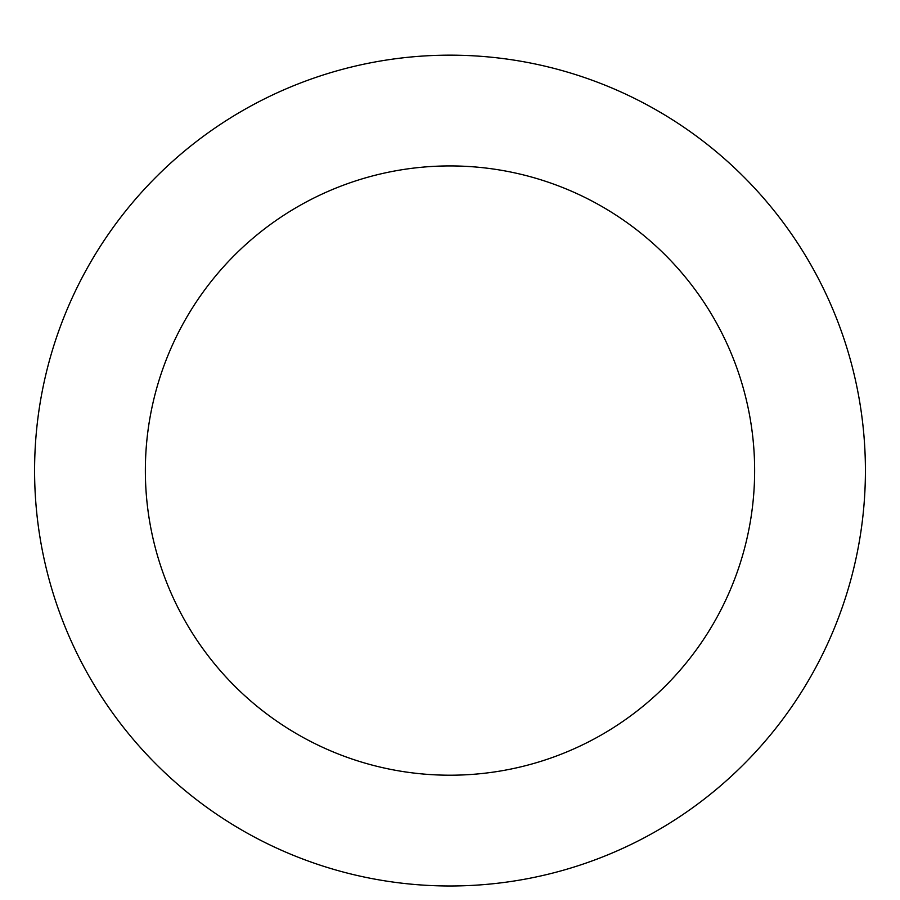 <?xml version="1.0" encoding="UTF-8"?>
<svg xmlns="http://www.w3.org/2000/svg" width="900" height="900" viewBox="0 0 900 900"><rect width="100%" height="100%" fill="white"/><g stroke="black" fill="none" stroke-linecap="round" stroke-linejoin="round"><path stroke-width="1.35" d="M450 55.159A415.418 415.418 0 0 1 809.764 678.274A415.418 415.418 0 0 1 90.236 678.274A415.418 415.418 0 0 1 450 55.159M450 165.926A304.639 304.639 0 0 1 713.824 622.89A304.639 304.639 0 0 1 186.176 622.89A304.639 304.639 0 0 1 450 165.926"/></g></svg>
